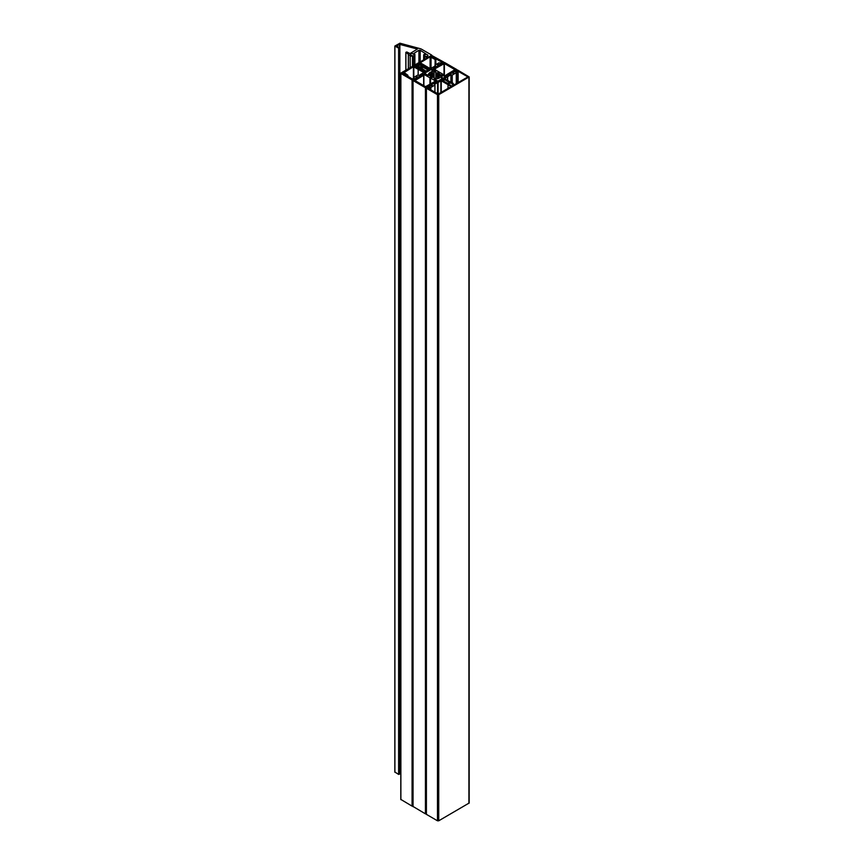 <?xml version="1.0" encoding="UTF-8"?>
<svg xmlns="http://www.w3.org/2000/svg" width="864" height="864" viewBox="0 0 864 864"><rect width="100%" height="100%" fill="white"/><g stroke="black" fill="none" stroke-linecap="round" stroke-linejoin="round"><path stroke-width="1.3" d="M440.435 74.563L438.588 74.488A3.78 2.182 0 0 0 438.275 74.056L439.484 73.246A5.562 3.208 0 0 0 438.89 72.835A5.562 3.208 0 0 0 438.178 72.49L438.178 77.717A5.562 3.208 0 0 0 439.484 76.961L438.275 76.151A3.78 2.182 0 0 0 438.588 75.719L440.435 75.632A5.562 3.208 0 0 0 440.521 75.103A5.562 3.208 0 0 0 440.435 74.563L440.435 75.632M438.178 72.49L436.774 73.192A3.78 2.182 0 0 0 436.018 73.008L435.888 71.939A5.562 3.208 0 0 0 434.03 71.939L434.03 72.684M434.03 71.939L433.901 73.008A3.78 2.182 0 0 0 433.145 73.192L431.741 72.49A5.562 3.208 0 0 0 430.423 73.246L430.423 73.418M430.423 73.246L431.644 74.056A3.78 2.182 0 0 0 431.33 74.488L431.33 75.719A3.78 2.182 0 0 0 431.644 76.151L431.676 77.695M429.797 75.762L429.484 75.632A5.562 3.208 0 0 1 429.397 75.103A5.562 3.208 0 0 1 429.484 74.563L429.797 75.762L431.33 75.719M435.834 72.889L435.888 78.268A5.562 3.208 0 0 1 434.03 78.268L433.901 77.198A3.78 2.182 0 0 1 433.145 77.015L431.741 77.717A5.562 3.208 0 0 1 430.423 76.961L431.676 76.226L431.676 73.98M437.8 72.533L437.8 77.674L436.774 77.015A3.78 2.182 0 0 1 436.018 77.198L435.823 78.268L435.834 77.382M435.586 65.88L428.674 69.444L421.902 65.534A2.797 1.62 0 0 0 421.222 64.886A2.797 1.62 0 0 0 418.878 64.422L419.04 65.027A1.739 1.004 0 0 1 420.466 65.318A1.739 1.004 0 0 1 420.973 66.031A1.739 1.004 0 0 1 419.904 66.949A1.739 1.004 0 0 1 418.014 66.733A1.739 1.004 0 0 1 417.506 66.031A1.739 1.004 0 0 1 417.517 65.912L416.459 65.815A2.797 1.62 0 0 0 416.437 66.031A2.797 1.62 0 0 0 418.381 67.565L418.381 68.396M437.411 64.606L440.554 64.325L443.588 62.748L443.588 61.992L431.86 55.534L431.935 56.657L442.066 62.251L440.37 63.126L439.042 62.791L435.024 65.113L435.024 66.204M444.766 78.732L451.537 82.642A2.797 1.62 180 0 1 452.66 83.03A2.797 1.62 180 0 1 453.481 84.175A2.797 1.62 180 0 1 453.46 84.391L453.46 85.266M434.333 84.326L441.245 80.762L448.006 84.672A2.797 1.62 180 0 0 451.04 85.784L450.878 85.169A1.739 1.004 180 0 1 449.453 84.888A1.739 1.004 180 0 1 448.945 84.175A1.739 1.004 180 0 1 450.014 83.257A1.739 1.004 180 0 1 451.904 83.473A1.739 1.004 180 0 1 452.412 84.175A1.739 1.004 180 0 1 452.401 84.294L452.401 84.326M442.001 80.114L444.01 79.164L449.593 82.685A2.797 1.62 0 0 0 448.103 83.549L442.001 80.33M453.46 84.391L452.401 84.316M455.706 72.198L456.278 72.738L452.25 75.071L450.932 74.736L444.766 78.516M467.716 76.81L458.158 71.291L455.706 71.982M467.716 77.026L438.296 94.014L428.36 88.495L429.548 87.08L429.548 89.186M434.333 84.542L434.894 85.082L430.866 87.404L429.548 87.08M448.006 84.672L448.006 88.409M418.381 67.565L425.228 71.582L418.986 75.47L417.668 75.136L413.64 77.458L413.564 78.592M416.221 78.084L412.258 80.082L400.799 73.462L403.013 73.354L412.258 78.948L414.212 78.224L413.564 77.566M412.074 80.039L412.074 806.134L400.874 799.448M412.074 806.134L412.97 806.177M416.027 77.177L416.545 77.728M416.027 76.95L418.478 77.058L423.511 74.153L423.511 75.028M453.632 72.09L457.844 70.168L469.174 76.918L438.728 94.705L437.476 94.705L426.33 88.204L429.365 85.882L432.508 85.59L431.568 84.618L436.676 81.605L423.511 74.153M429.926 77.641L429.926 84.326M430.423 77.717L430.423 84.035M430.553 78.008L430.553 83.959M426.33 88.204L426.33 814.298L437.476 820.8L438.728 820.8L469.174 803.012L469.174 76.918M453.881 73.03L453.254 72.608M453.881 73.246L451.429 73.138L446.029 76.043L433.328 68.71M437.411 64.832L438.35 65.588L433.328 68.494M435.845 58.763L435.845 64.649M435.586 65.664L435.024 65.34M429.797 74.444L431.33 74.488M428.285 75.103A6.674 3.856 0 0 1 435.51 71.269L431.968 69.055L424.494 73.375L428.306 75.449A6.674 3.856 0 0 1 428.285 75.103L428.285 75.492M434.408 78.937A6.674 3.856 180 0 0 441.623 75.103A6.674 3.856 180 0 0 441.601 74.79L445.424 76.831L437.951 81.151L434.408 79.326M427.918 69.876L421.816 66.658A2.797 1.62 180 0 1 420.325 67.522L420.325 67.813M427.918 70.092L425.909 71.032L420.325 67.522M399.557 47.768L396.716 46.062L399.557 44.345L399.632 47.876L398.995 48.308L394.826 46.062L399.913 43.2L420.239 48.676A4.45 2.57 0 0 1 421.502 49.183L431.687 55.069L431.903 56.711L431.32 55.426L400.799 73.105L416.642 64.53L427.82 57.445L427.237 56.938L427.237 57.78M434.678 58.028L435.11 59.432L430.11 56.808L420.401 62.672L430.11 56.808L435.11 59.432L434.678 58.028M414.612 66.226L418.986 68.969L413.424 66.701L403.736 72.835L402.818 72.565L403.736 72.295L407.819 75.19L405.724 75.168L403.099 73.332L400.799 73.105L407.905 75.298L402.818 72.565L413.424 66.701L423.479 72.284L424.3 72.036L414.536 66.118L415.951 65.966L419.58 63.353L424.332 65.88L424.764 65.405L420.401 62.888L430.164 68.591L429.268 68.947L419.58 63.353L414.612 66.01M434.074 57.964L431.903 56.711L434.074 57.964M435.575 82.058L431.309 84.575L432.173 85.363L431.536 85.795L429.991 85.342L425.434 87.75L412.97 80.492L417.226 77.965L416.362 77.188L417.01 76.756L418.543 77.209L423.101 74.79L423.641 75.319L414.958 80.546L425.531 86.648L434.581 81.637L435.575 82.296M426.33 813.553L425.434 813.845L413.046 806.479M446.807 75.406L451.375 72.997L453.481 73.127L452.693 72.23L456.872 69.606L444.485 62.446L439.927 64.865L438.383 64.411L437.746 64.843L438.61 65.632L434.344 68.148L435.337 68.569L444.388 63.558L454.95 69.66L446.278 74.887L446.807 75.805M399.557 44.345L417.431 49.064L409.99 53.579L406.847 51.98L405.907 52.304L410.184 55.717A2.754 1.588 0 0 0 412.484 56.171L412.322 55.555A1.685 0.972 180 0 1 410.94 55.285A1.685 0.972 180 0 1 410.443 54.594A1.685 0.972 180 0 1 411.491 53.687A1.685 0.972 180 0 1 413.327 53.903A1.685 0.972 180 0 1 413.824 54.594A1.685 0.972 180 0 1 413.813 54.702L414.871 54.788A2.754 1.588 0 0 0 414.893 54.594A2.754 1.588 0 0 0 414.083 53.46A2.754 1.588 0 0 0 413.899 53.374L418.921 50.231L420.185 50.231L425.887 53.881A2.754 1.588 0 0 0 423.684 54.832L424.678 55.058A1.685 0.972 180 0 1 427.41 54.767A1.685 0.972 180 0 1 427.907 55.458A1.685 0.972 180 0 1 426.967 56.333A1.685 0.972 180 0 1 425.196 56.236L424.526 56.722A2.754 1.588 0 0 0 427.237 56.938M394.902 772.049L398.617 774.403L399.557 773.863M399.632 770.418L400.799 770.666M413.813 54.702L413.813 65.534M415.951 65.966L415.951 66.992M432.119 72.533L432.119 77.674M443.632 79.164L443.632 81.27M444.01 79.164L444.01 81.497M452.617 84.467L452.617 85.741M453.146 84.521L453.146 85.439M447.53 76.918L447.53 80.33M447.606 76.853L447.606 80.374L447.617 76.81M447.671 76.615L447.671 80.406M450.932 74.736L450.932 82.285M451.31 74.736L451.31 82.512M451.872 75.071L451.872 82.717M452.25 75.071L452.25 82.836M456.278 72.738L456.278 83.635M456.905 71.291L456.905 83.268M458.158 71.291L458.158 82.544M428.36 87.772L428.36 88.495M429.926 87.08L429.926 89.402M430.499 87.404L430.499 89.737M430.866 87.404L430.866 89.953M434.894 85.082L434.894 92.275M437.584 82.447L437.584 93.83M437.843 82.404L437.843 93.982M438.102 82.361L438.102 94.057M440.867 80.762L440.867 92.524M441.245 80.762L441.245 92.308M451.04 85.784L451.04 86.659M413.64 77.684L413.64 78.548M400.874 73.58L400.874 799.664M412.258 80.082L412.258 806.177M416.588 77.706L416.588 78.343M423.889 74.153L423.889 85.698M426.406 88.312L426.406 814.406M437.476 94.705L437.476 820.8M438.728 94.705L438.728 820.8M468.914 77.285L468.914 803.369M439.711 64.303L439.711 64.908M441.353 61.949L441.353 62.554M418.651 64.606L418.651 66.971L418.64 64.573M418.738 64.908L418.738 66.982M419.04 65.027L419.04 67.025M438.901 74.596L438.901 75.611M438.588 74.488L438.588 75.719M440.122 74.444L440.122 75.762M438.275 76.302L438.275 77.674M438.361 76.356L438.361 77.641M434.084 77.382L434.084 72.889M431.557 76.356L431.557 77.641M431.644 76.302L431.644 77.674M429.484 74.563L429.484 75.632M431.017 74.596L431.017 75.611M431.644 74.056L431.644 76.151M431.741 72.49L431.741 77.717M432.788 73.138L432.788 77.069M433.145 73.192L433.145 77.015M433.901 73.008L433.901 77.198M435.888 71.939L435.888 72.684M436.018 73.008L436.018 77.198M436.774 73.192L436.774 77.015M437.13 73.138L437.13 77.069M438.275 74.056L438.275 76.151M431.968 69.055L431.968 71.658M432.346 69.055L432.346 71.561M442.055 74.66L442.055 78.775M421.816 66.658L421.816 68.677M422.258 66.604L422.258 68.926M430.088 57.078L430.088 68.483L430.088 57.078M431.028 57.078L431.028 68.299L431.028 57.078M435.11 59.432L435.11 65.07L435.11 59.432M407.57 75.449L407.57 76.129L407.57 75.449M413.424 66.701L413.424 78.678L413.424 66.701M413.802 66.701L413.802 77.371L413.802 66.701M419.202 63.353L419.202 64.411M419.58 63.353L419.58 64.422L419.58 63.353M423.641 75.319L423.641 85.558M413.046 80.6L413.046 806.695M425.434 87.75L425.434 813.845M425.812 87.75L425.812 813.845M429.991 85.342L429.991 85.968M444.01 63.558L444.01 74.887M444.388 63.558L444.388 75.103M446.278 75.103L446.278 76.086M434.419 68.256L434.419 69.347M434.959 68.569L434.959 69.66M435.337 68.569L435.337 69.876M413.813 54.734L413.813 65.524M394.902 46.17L394.902 772.265M398.617 48.308L398.617 774.403M398.995 48.308L398.995 774.403M399.557 47.984L399.557 774.079M399.859 44.323L399.859 770.418M405.907 52.52L405.907 70.092M408.424 54.702L408.424 68.645M410.184 55.717L410.184 67.619M412.484 56.171L412.484 66.301M414.029 54.875L414.029 65.405M414.558 54.918L414.558 65.102M414.871 54.788L414.871 64.919L414.893 54.594M418.921 50.231L418.921 62.575M420.185 50.231L420.185 61.852M423.684 54.95L423.684 59.821L423.662 54.886M423.835 55.037L423.835 59.735M424.343 55.145L424.343 59.454M424.678 55.058L424.678 56.365M424.483 56.7L424.483 59.368M424.526 56.722L424.526 59.346M418.165 69.217L418.165 75.211M423.954 65.88L423.954 66.712M453.481 84.175L453.481 85.244M456.354 72.63L456.354 83.592M434.97 84.974L434.97 92.318M400.799 73.462L400.799 799.556M416.664 77.598L416.664 78.3M434.948 65.232L434.948 66.258M416.437 66.031L416.437 67.273M438.242 73.98L438.242 77.695M434.095 72.857L434.095 77.35M435.823 72.857L435.823 77.35M441.623 75.103L441.623 79.024M430.942 56.97L430.942 68.342L430.942 56.97M435.564 59.324L435.564 64.8L435.564 59.324M407.905 75.298L407.905 76.324L407.905 75.298M423.716 75.211L423.716 85.601M412.97 80.492L412.97 806.587M446.202 74.995L446.202 76.086M434.344 68.148L434.344 69.304M394.826 46.062L394.826 772.157M399.632 47.876L399.632 773.971M405.832 52.412L405.832 70.135M408.348 54.594L408.348 68.688M424.418 56.592L424.418 59.4"/></g></svg>
